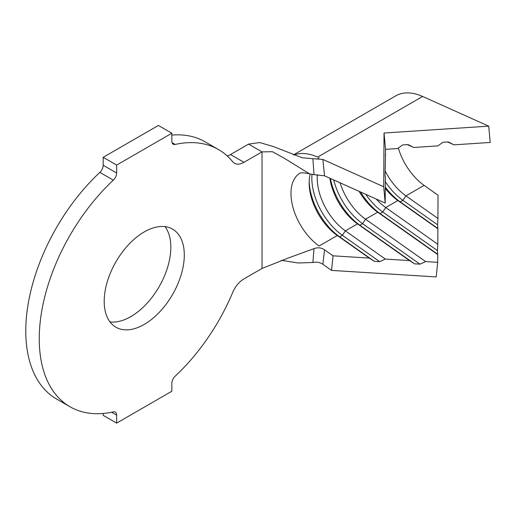 <?xml version="1.0" encoding="UTF-8"?>
<svg xmlns="http://www.w3.org/2000/svg" width="516" height="516" viewBox="0 0 516 516"><rect width="100%" height="100%" fill="white"/><g stroke="black" fill="none" stroke-linecap="round" stroke-linejoin="round"><path stroke-width="0.77" d="M144.248 324.409A56.637 32.702 120 0 0 181.245 274.499A56.637 32.702 120 0 0 172.563 229.117A56.637 32.702 120 0 0 144.248 231.923A56.637 32.702 120 0 0 107.251 281.833A56.637 32.702 120 0 0 115.932 327.215A56.637 32.702 120 0 0 144.248 324.409M110.011 321.926A56.637 32.702 120 0 0 130.787 316.637A56.637 32.702 120 0 0 165.688 272.932A56.637 32.702 120 0 0 165.023 226.64M453.964 144.835L448.301 141.926L442.934 142.281L437.865 145.893L413.703 147.479L408.04 144.57L402.673 144.925L397.604 148.537L385.523 149.337L384.039 133.025L488.717 126.149L490.2 142.455L453.964 144.835L447.591 141.971M407.33 144.622L413.703 147.479M424.113 185.386L405.937 195.88L437.91 218.436L438.02 195.203L424.113 185.386A44.737 25.826 60 0 1 398.326 148.021M385.291 188.443A44.737 25.826 60 0 0 397.862 200.543L400.255 201.904L402.951 200.35L405.937 195.88A44.737 25.826 60 0 1 385.394 171.454M359.104 191.352A44.737 25.826 60 0 0 377.673 212.199L380.066 213.56L382.756 212.005L385.749 207.535L437.787 244.255L437.865 228.769L397.862 200.543L385.749 207.535A44.737 25.826 60 0 1 376.248 199.053M385.523 149.337L385.484 155.535L385.168 155.393M329.859 178.226A44.737 25.826 60 0 0 357.478 223.854L359.871 225.221L362.567 223.667L365.554 219.19L425.623 261.58L437.703 262.328L437.736 254.588L377.673 212.199L365.554 219.19A44.737 25.826 60 0 1 340.063 182.806M385.484 155.535L385.046 176.059M310.245 174.053A44.737 25.826 60 0 0 309.149 182.961A44.737 25.826 60 0 0 337.29 235.515L339.683 236.876L342.372 235.322L345.365 230.852L385.362 259.077L409.517 260.58L357.478 223.854L345.365 230.852A44.737 25.826 60 0 1 317.392 174.666M385.362 176.201L385.2 203.072L383.717 186.766L322.861 159.438L324.538 175.833L385.2 203.072M324.538 175.833L314.025 174.647L312.889 158.696L302.215 157.767L273.364 146.538L259.696 142.564L248.57 144.106L230.504 154.536L243.965 162.308A19.034 10.991 -60 0 1 234.451 163.25A19.034 10.991 -60 0 1 232.639 161.695A148.485 85.727 120 0 0 218.494 149.569A148.485 85.727 120 0 0 175.169 144.448A6.663 3.844 -60 0 1 173.221 144.222A6.663 3.844 -60 0 1 171.841 141.171L171.841 133.225L158.38 125.453L103.194 157.316L103.194 165.262L116.655 173.034A6.663 3.844 -60 0 1 113.326 180.155A148.485 85.727 120 0 0 70.002 406.763A148.485 85.727 120 0 0 113.326 411.884A6.663 3.844 -60 0 1 115.274 412.11A6.663 3.844 -60 0 1 116.655 415.161L116.655 423.114L103.194 415.341L103.194 413.458M116.655 423.114L171.841 391.244L171.841 383.298A6.663 3.844 -60 0 1 175.169 376.183A148.485 85.727 120 0 0 232.639 292.578A19.034 10.991 -60 0 1 243.965 278.885L262.031 268.455L289.07 257.723L314.025 248.622C317.914 247.261 321.416 247.661 324.525 249.828L333.026 255.82L369.262 258.077L374.332 261.328L379.699 261.657L385.362 259.077M299.757 173.266A44.737 25.826 60 0 0 292.875 207.019A44.737 25.826 60 0 0 319.114 246.003L337.29 235.515L369.262 258.077M262.031 268.455L262.031 151.878L243.965 162.308M218.494 149.569L205.033 141.803A148.485 85.727 120 0 0 171.841 135.102M171.841 133.225L116.655 165.088L103.194 157.316M116.655 165.088L116.655 173.034M113.326 180.155L99.865 172.383A148.485 85.727 120 0 0 56.541 398.991L70.002 406.763M99.865 172.383A6.663 3.844 120 0 0 103.194 165.262M227.214 155.961A19.034 10.991 120 0 0 230.504 154.536M248.57 144.106L262.031 151.878L272.422 151.698L284.632 158.464L309.548 173.847L314.025 174.647M312.889 158.696L322.861 159.438M324.538 249.834L322.861 264.289C319.959 262.341 316.637 261.747 312.889 262.483L298.177 262.992L281.317 260.316M312.889 262.483L314.025 248.622M322.861 264.289L331.536 270.41L436.214 276.918L437.703 262.328M333.026 255.82L331.536 270.41M488.717 126.149L422.623 96.473A63.771 36.823 -120 0 0 395.72 95.866L293.469 154.903M384.039 133.025L383.717 186.766M379.699 261.657L342.372 235.322A48.543 28.025 60 0 1 312.012 174.453M374.332 261.328L339.683 236.876A48.543 28.025 60 0 1 309.174 181.458M317.953 158.431A48.543 28.025 60 0 1 319.204 157.632M409.517 260.58L414.593 263.831L419.96 264.166L362.567 223.667A48.543 28.025 60 0 1 333.736 179.961M414.593 263.831L359.871 225.221A48.543 28.025 60 0 1 330.375 178.452M419.96 264.166L425.623 261.58M437.736 254.588L437.471 250.615L382.756 212.005A48.543 28.025 60 0 1 365.76 194.345M437.458 254.059L380.066 213.56A48.543 28.025 60 0 1 360.555 192.004M437.471 250.615L437.787 244.255M437.865 228.769L437.6 224.802L402.951 200.35A48.543 28.025 60 0 1 385.175 181.535M437.581 228.24L400.255 201.904A48.543 28.025 60 0 1 385.297 187.076M437.6 224.802L437.91 218.436M172.054 142.655L175.169 144.448M116.655 415.161L111.604 412.245M422.623 96.473L317.63 157.09A63.771 36.823 -120 0 0 293.798 155.026M299.532 173.344C300.505 172.505 303.84 172.673 309.548 173.847"/></g></svg>
